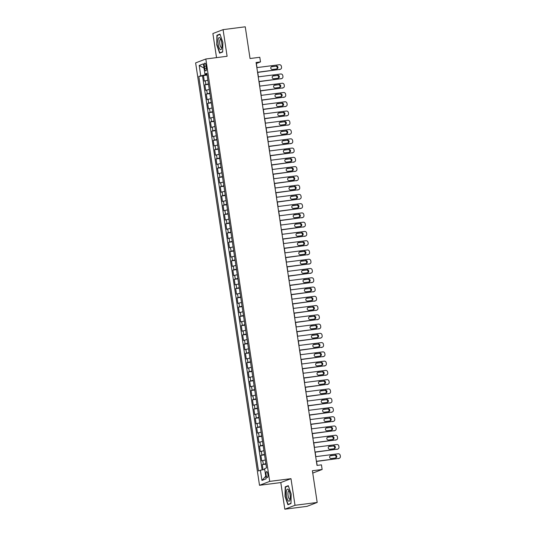 <?xml version="1.0" encoding="UTF-8"?>
<svg xmlns="http://www.w3.org/2000/svg" width="536" height="536" viewBox="0 0 536 536"><rect width="100%" height="100%" fill="white"/><g stroke="black" fill="none" stroke-linecap="round" stroke-linejoin="round"><path stroke-width="0.8" d="M267.886 474.246A3.008 0.918 -97.3 0 0 266.627 471.6A3.008 0.918 -97.3 0 0 266.124 474.916A3.008 0.918 -97.3 0 0 267.39 477.563A3.008 0.918 -97.3 0 0 267.886 474.246M284.824 509.2L306.994 506.359L317.185 502.46L295.014 505.294L290.981 478.668L269.702 481.388L259.511 485.294L280.797 482.568L284.824 509.2L295.014 505.294M269.702 481.388L205.817 58.994L195.627 62.9L259.511 485.294M205.817 58.994L227.103 56.273L223.077 29.641L212.886 33.54L216.531 57.627M223.077 29.641L245.247 26.8L250.044 58.524L259.799 57.278L260.503 61.908L256.067 62.478L317.01 465.416L321.439 464.853L322.143 469.482L312.388 470.729L317.185 502.46M207.881 80.159L204.29 81.11L203.452 75.549L207.117 75.08M208.444 83.864L204.853 84.815L208.517 84.346M204.853 84.815L205.69 90.37L209.281 89.418M210.681 98.684L207.09 99.636L206.253 94.075L209.918 93.606M212.082 107.944L208.497 108.902L207.653 103.341L211.318 102.872M213.482 117.21L209.898 118.161L209.053 112.607L212.718 112.138M214.889 126.469L211.298 127.427L210.454 121.866L214.119 121.397M216.289 135.735L212.698 136.687L211.854 131.132L215.519 130.663M217.69 144.995L214.099 145.953L213.254 140.392L216.919 139.923M219.09 154.261L215.499 155.212L214.661 149.658L218.32 149.189M220.49 163.52L216.899 164.478L216.062 158.917L219.72 158.448M221.891 172.786L218.299 173.738L217.462 168.183L221.12 167.714M223.291 182.052L219.7 183.004L218.862 177.443L222.527 176.974M224.691 191.312L221.1 192.263L220.263 186.709L223.927 186.24M226.091 200.578L222.5 201.529L221.663 195.968L225.328 195.499M227.492 209.837L223.907 210.795L223.063 205.234L226.728 204.765M228.892 219.103L225.308 220.055L224.463 214.5L228.128 214.031M230.299 228.363L226.708 229.321L225.864 223.76L229.529 223.291M231.699 237.629L228.108 238.58L227.264 233.026L230.929 232.557M233.1 246.888L229.509 247.846L228.664 242.285L232.329 241.816M234.5 256.154L230.909 257.106L230.071 251.552L233.73 251.083M235.9 265.414L232.309 266.372L231.472 260.811L235.13 260.342M237.301 274.68L233.709 275.631L232.872 270.077L236.53 269.608M238.701 283.946L235.11 284.897L234.272 279.336L237.937 278.867M240.101 293.205L236.51 294.157L235.673 288.603L239.337 288.134M241.501 302.471L237.91 303.423L237.073 297.862L240.738 297.393M242.902 311.731L239.317 312.689L238.473 307.128L242.138 306.659M244.302 320.997L240.718 321.948L239.873 316.394L243.538 315.925M245.709 330.256L242.118 331.215L241.274 325.654L244.939 325.185M247.109 339.523L243.518 340.474L242.674 334.92L246.339 334.451M248.51 348.782L244.919 349.74L244.074 344.179L247.739 343.71M249.91 358.048L246.319 358.999L245.481 353.445L249.14 352.976M251.31 367.307L247.719 368.266L246.882 362.705L250.54 362.236M252.711 376.573L249.119 377.525L248.282 371.971L251.94 371.502M254.111 385.84L250.52 386.791L249.682 381.23L253.347 380.761M255.511 395.099L251.92 396.05L251.083 390.496L254.747 390.027M256.911 404.365L253.32 405.317L252.483 399.755L256.148 399.287M258.312 413.625L254.727 414.583L253.883 409.022L257.548 408.553M259.712 422.891L256.128 423.842L255.283 418.288L258.948 417.819M261.112 432.15L257.528 433.108L256.684 427.547L260.349 427.078M262.519 441.416L258.928 442.368L258.084 436.813L261.749 436.344M263.92 450.675L260.329 451.634L259.484 446.073L263.149 445.604M265.32 459.942L261.729 460.893L260.891 455.339L264.55 454.87M204.363 66.317L204.672 68.353A2.914 0.891 -97.3 0 0 205.891 70.913A2.914 0.891 -97.3 0 0 206.373 67.697L206.065 65.66A2.914 0.891 -97.3 0 0 204.846 63.101A2.914 0.891 -97.3 0 0 204.363 66.317L206.132 66.089M205.268 74.035L205.382 74.765L198.802 76.38L258.479 470.99L260.409 470.246L261.95 480.437L266.137 478.836L264.596 468.645L266.526 467.908L206.842 73.305L204.92 74.042L206.95 74.015M200.732 75.643L199.191 65.452L203.379 63.851L204.92 74.042M203.452 75.549L202.528 75.904L262.117 469.925M265.876 463.647L262.292 464.598L263.069 469.75M260.891 455.339L264.476 454.381M259.484 446.073L263.075 445.121M258.084 436.813L261.675 435.855M256.684 427.547L260.275 426.596M255.283 418.288L258.875 417.33M253.883 409.022L257.474 408.07M252.483 399.755L256.074 398.804M251.083 390.496L254.674 389.545M249.682 381.23L253.273 380.279M248.282 371.971L251.866 371.013M246.882 362.705L250.466 361.753M245.481 353.445L249.066 352.487M244.074 344.179L247.666 343.228M242.674 334.92L246.265 333.962M241.274 325.654L244.865 324.702M239.873 316.394L243.465 315.436M238.473 307.128L242.064 306.177M237.073 297.862L240.664 296.911M235.673 288.603L239.264 287.651M234.272 279.336L237.863 278.385M232.872 270.077L236.463 269.126M231.472 260.811L235.056 259.86M230.071 251.552L233.656 250.593M228.664 242.285L232.256 241.334M227.264 233.026L230.855 232.068M225.864 223.76L229.455 222.809M224.463 214.5L228.055 213.542M223.063 205.234L226.654 204.283M221.663 195.968L225.254 195.017M220.263 186.709L223.854 185.758M218.862 177.443L222.453 176.491M217.462 168.183L221.053 167.232M216.062 158.917L219.646 157.966M214.661 149.658L218.246 148.7M213.254 140.392L216.845 139.44M211.854 131.132L215.445 130.174M210.454 121.866L214.045 120.915M209.053 112.607L212.645 111.649M207.653 103.341L211.244 102.389M206.253 94.075L209.844 93.123M207.037 74.558L205.382 74.765M312.743 473.087L322.143 469.482M256.992 67.59L256.369 63.489L260.503 61.908M317.158 465.402L316.555 461.442M315.831 456.639L315.155 452.176M314.431 447.372L313.754 442.917M313.031 438.113L312.354 433.651M311.63 428.847L310.954 424.385M310.223 419.588L309.553 415.125M308.823 410.321L308.153 405.859M307.423 401.055L306.753 396.6M306.023 391.796L305.346 387.334M304.622 382.53L303.945 378.074M303.222 373.27L302.545 368.808M301.822 364.004L301.145 359.549M300.421 354.745L299.745 350.283M299.021 345.479L298.344 341.023M297.621 336.219L296.944 331.757M296.22 326.953L295.544 322.491M294.813 317.694L294.143 313.232M293.413 308.428L292.743 303.966M292.013 299.162L291.343 294.706M290.613 289.902L289.936 285.44M289.212 280.636L288.536 276.181M287.812 271.377L287.135 266.915M286.412 262.111L285.735 257.655M285.011 252.851L284.335 248.389M283.611 243.585L282.934 239.13M282.211 234.326L281.534 229.864M280.81 225.06L280.134 220.604M279.403 215.8L278.733 211.338M278.003 206.534L277.333 202.072M276.603 197.268L275.933 192.813M275.203 188.009L274.533 183.547M273.802 178.743L273.125 174.287M272.402 169.483L271.725 165.021M271.002 160.217L270.325 155.762M269.601 150.958L268.925 146.496M268.201 141.692L267.524 137.236M266.801 132.432L266.124 127.97M265.4 123.166L264.724 118.711M263.993 113.907L263.323 109.445M262.593 104.641L261.923 100.178M261.193 95.374L260.523 90.919M259.793 86.115L259.123 81.653M258.392 76.849L257.716 72.394M202.528 75.904L198.802 76.38M262.292 464.598L265.95 464.129M260.409 470.246L264.717 469.435M204.015 68.072L199.191 65.452M261.95 480.437L265.735 476.196M216.732 44.81L219.619 53.158L222.688 51.985L222.869 42.458L219.988 34.103L216.919 35.282L216.732 44.81L217.18 35.517L220.088 34.405M290.981 478.668L280.797 482.568M290.981 503.559L291.162 494.031L288.281 485.676L285.212 486.856L285.025 496.383L287.912 504.731L290.981 503.559M218.246 35.115L216.919 35.282M286.539 486.688L285.212 486.856M256.845 67.61L279.336 64.729A1.876 1.782 69 0 1 281.393 66.35L281.534 67.281A1.876 1.782 69 0 1 280.04 69.358L257.548 72.239M257.568 72.414L280.04 69.358M276.275 65.968A1.501 1.427 -111 0 1 277.032 68.856A1.501 1.427 -111 0 1 276.723 68.936L272.462 69.479A1.501 1.427 -111 0 1 271.705 66.591A1.501 1.427 -111 0 1 272.013 66.518L275.584 66.236A1.501 1.427 -111 0 1 276.67 68.943M271.377 66.772L275.584 66.236M280.435 69.258L279.745 69.526A1.876 1.782 -111 0 1 279.35 69.62M221.77 42.927A6.104 1.869 -97.3 0 0 220.37 38.445A6.104 1.869 -97.3 0 0 218.38 38.498A6.104 1.869 -97.3 0 0 218.192 44.294A6.104 1.869 -97.3 0 0 221.656 48.508A6.104 1.869 -97.3 0 0 221.77 42.927M220.859 39.443A4.181 1.28 -97.3 0 0 220.497 39.329A4.181 1.28 -97.3 0 0 219.807 43.945A4.181 1.28 -97.3 0 0 221.562 47.624A4.181 1.28 -97.3 0 0 221.884 47.423M220.778 52.716L219.8 52.843L217.006 44.749M222.695 51.731L219.8 52.843M288.381 489.629A6.104 1.869 -97.3 0 0 286.271 492.765A6.104 1.869 -97.3 0 0 288.167 500.738A6.104 1.869 -97.3 0 0 289.949 500.081A6.104 1.869 -97.3 0 0 288.663 490.018A6.104 1.869 -97.3 0 0 288.381 489.629M289.159 491.016A4.181 1.28 -97.3 0 0 288.79 490.902A4.181 1.28 -97.3 0 0 287.966 494.286A4.181 1.28 -97.3 0 0 289.252 498.855A4.181 1.28 -97.3 0 0 289.855 499.197A4.181 1.28 -97.3 0 0 290.177 498.996M290.988 503.304L288.1 504.416L285.299 496.323L285.48 487.09L288.381 485.978M289.072 504.289L288.1 504.416M258.245 76.869L280.743 73.988A1.876 1.782 69 0 1 282.794 75.616L282.934 76.541A1.876 1.782 69 0 1 281.44 78.624L258.948 81.499M258.968 81.673L281.44 78.624M277.675 75.234A1.501 1.427 -111 0 1 278.439 78.115A1.501 1.427 -111 0 1 278.124 78.196L273.863 78.745A1.501 1.427 -111 0 1 273.105 75.857A1.501 1.427 -111 0 1 273.414 75.777L276.985 75.496A1.501 1.427 -111 0 1 278.07 78.202M272.777 76.038L276.985 75.496M281.836 78.524L281.145 78.785A1.876 1.782 -111 0 1 280.75 78.886M259.645 86.135L282.144 83.254A1.876 1.782 69 0 1 284.194 84.876L284.335 85.807A1.876 1.782 69 0 1 282.841 87.884L260.349 90.765M260.375 90.939L282.841 87.884M279.075 84.494A1.501 1.427 -111 0 1 279.839 87.381A1.501 1.427 -111 0 1 279.524 87.462L275.263 88.005A1.501 1.427 -111 0 1 274.506 85.117A1.501 1.427 -111 0 1 274.821 85.043L278.385 84.762A1.501 1.427 -111 0 1 279.47 87.469M274.177 85.298L278.385 84.762M283.236 87.783L282.546 88.051A1.876 1.782 -111 0 1 282.15 88.145M261.045 95.395L283.544 92.514A1.876 1.782 69 0 1 285.594 94.142L285.735 95.066A1.876 1.782 69 0 1 284.241 97.15L261.749 100.031M261.776 100.199L284.241 97.15M280.475 93.76A1.501 1.427 -111 0 1 281.239 96.641A1.501 1.427 -111 0 1 280.924 96.721L276.67 97.271A1.501 1.427 -111 0 1 275.906 94.383A1.501 1.427 -111 0 1 276.221 94.303L279.785 94.021A1.501 1.427 -111 0 1 280.871 96.728M275.578 94.564L279.785 94.021M284.636 97.05L283.946 97.311A1.876 1.782 -111 0 1 283.557 97.411M262.446 104.661L284.944 101.78A1.876 1.782 69 0 1 286.995 103.408L287.135 104.332A1.876 1.782 69 0 1 285.641 106.409L263.149 109.29M263.176 109.465L285.641 106.409M281.876 103.019A1.501 1.427 -111 0 1 282.64 105.907A1.501 1.427 -111 0 1 282.325 105.987L278.07 106.53A1.501 1.427 -111 0 1 277.306 103.649A1.501 1.427 -111 0 1 277.621 103.569L281.186 103.287A1.501 1.427 -111 0 1 282.271 105.994M276.978 103.823L281.186 103.287M286.036 106.309L285.346 106.577A1.876 1.782 -111 0 1 284.958 106.677M263.846 113.92L286.345 111.039A1.876 1.782 69 0 1 288.395 112.667L288.536 113.592A1.876 1.782 69 0 1 287.041 115.676L264.55 118.556M264.576 118.724L287.041 115.676M283.276 112.285A1.501 1.427 -111 0 1 284.04 115.173A1.501 1.427 -111 0 1 283.725 115.247L279.47 115.796A1.501 1.427 -111 0 1 278.707 112.908A1.501 1.427 -111 0 1 279.022 112.828L282.586 112.547A1.501 1.427 -111 0 1 283.678 115.253M278.385 113.089L282.586 112.547M287.437 115.575L286.747 115.836A1.876 1.782 -111 0 1 286.358 115.937M265.253 123.186L287.745 120.305A1.876 1.782 69 0 1 289.802 121.933L289.936 122.858A1.876 1.782 69 0 1 288.448 124.935L265.95 127.816M265.977 127.99L288.448 124.935M284.676 121.545A1.501 1.427 -111 0 1 285.44 124.432A1.501 1.427 -111 0 1 285.125 124.513L280.871 125.056A1.501 1.427 -111 0 1 280.107 122.175A1.501 1.427 -111 0 1 280.422 122.094L283.993 121.813A1.501 1.427 -111 0 1 285.078 124.52M279.785 122.349L283.993 121.813M288.837 124.841L288.147 125.102A1.876 1.782 -111 0 1 287.758 125.203M266.653 132.446L289.145 129.571A1.876 1.782 69 0 1 291.202 131.193L291.343 132.117A1.876 1.782 69 0 1 289.849 134.201L267.35 137.082M267.377 137.25L289.849 134.201M286.077 130.811A1.501 1.427 -111 0 1 286.84 133.699A1.501 1.427 -111 0 1 286.526 133.772L282.271 134.322A1.501 1.427 -111 0 1 281.507 131.434A1.501 1.427 -111 0 1 281.822 131.354L285.393 131.072A1.501 1.427 -111 0 1 286.479 133.779M281.186 131.615L285.393 131.072M290.237 134.101L289.547 134.362A1.876 1.782 -111 0 1 289.159 134.462M268.054 141.712L290.546 138.831A1.876 1.782 69 0 1 292.602 140.459L292.743 141.383A1.876 1.782 69 0 1 291.249 143.46L268.75 146.341M268.777 146.516L291.249 143.46M287.477 140.077A1.501 1.427 -111 0 1 288.241 142.958A1.501 1.427 -111 0 1 287.926 143.038L283.671 143.581A1.501 1.427 -111 0 1 282.908 140.7A1.501 1.427 -111 0 1 283.222 140.62L286.794 140.338A1.501 1.427 -111 0 1 287.879 143.045M282.586 140.874L286.794 140.338M291.638 143.367L290.947 143.628A1.876 1.782 -111 0 1 290.559 143.728M269.454 150.978L291.946 148.097A1.876 1.782 69 0 1 294.003 149.718L294.143 150.65A1.876 1.782 69 0 1 292.649 152.727L270.151 155.608M270.178 155.782L292.649 152.727M288.884 149.336A1.501 1.427 -111 0 1 289.641 152.224A1.501 1.427 -111 0 1 289.326 152.304L285.072 152.847A1.501 1.427 -111 0 1 284.308 149.959A1.501 1.427 -111 0 1 284.623 149.879L288.194 149.598A1.501 1.427 -111 0 1 289.279 152.304M283.986 150.14L288.194 149.598M293.038 152.626L292.355 152.894A1.876 1.782 -111 0 1 291.959 152.988M270.854 160.237L293.346 157.356A1.876 1.782 69 0 1 295.403 158.984L295.544 159.909A1.876 1.782 69 0 1 294.05 161.986L271.551 164.867M271.578 165.041L294.05 161.986M290.284 158.602A1.501 1.427 -111 0 1 291.041 161.483A1.501 1.427 -111 0 1 290.733 161.564L286.472 162.107A1.501 1.427 -111 0 1 285.708 159.226A1.501 1.427 -111 0 1 286.023 159.145L289.594 158.864A1.501 1.427 -111 0 1 290.68 161.571M285.387 159.4L289.594 158.864M294.438 161.892L293.755 162.153A1.876 1.782 -111 0 1 293.36 162.254M272.255 169.503L294.746 166.622A1.876 1.782 69 0 1 296.803 168.244L296.944 169.175A1.876 1.782 69 0 1 295.45 171.252L272.958 174.133M272.978 174.307L295.45 171.252M291.685 167.862A1.501 1.427 -111 0 1 292.442 170.75A1.501 1.427 -111 0 1 292.133 170.83L287.872 171.373A1.501 1.427 -111 0 1 287.115 168.485A1.501 1.427 -111 0 1 287.423 168.411L290.994 168.13A1.501 1.427 -111 0 1 292.08 170.837M286.787 168.666L290.994 168.13M295.845 171.151L295.155 171.419A1.876 1.782 -111 0 1 294.76 171.513M273.655 178.763L296.153 175.882A1.876 1.782 69 0 1 298.204 177.51L298.344 178.434A1.876 1.782 69 0 1 296.85 180.518L274.358 183.392M274.378 183.567L296.85 180.518M293.085 177.128A1.501 1.427 -111 0 1 293.849 180.009A1.501 1.427 -111 0 1 293.534 180.089L289.273 180.639A1.501 1.427 -111 0 1 288.515 177.751A1.501 1.427 -111 0 1 288.824 177.671L292.395 177.389A1.501 1.427 -111 0 1 293.48 180.096M288.187 177.925L292.395 177.389M297.245 180.418L296.555 180.679A1.876 1.782 -111 0 1 296.16 180.779M275.055 188.029L297.554 185.148A1.876 1.782 69 0 1 299.604 186.769L299.745 187.701A1.876 1.782 69 0 1 298.25 189.778L275.759 192.659M275.785 192.833L298.25 189.778M294.485 186.387A1.501 1.427 -111 0 1 295.249 189.275A1.501 1.427 -111 0 1 294.934 189.355L290.673 189.898A1.501 1.427 -111 0 1 289.916 187.01A1.501 1.427 -111 0 1 290.231 186.937L293.795 186.655A1.501 1.427 -111 0 1 294.88 189.362M289.587 187.191L293.795 186.655M298.646 189.677L297.956 189.945A1.876 1.782 -111 0 1 297.56 190.039M276.455 197.288L298.954 194.407A1.876 1.782 69 0 1 301.004 196.035L301.145 196.96A1.876 1.782 69 0 1 299.651 199.044L277.159 201.925M277.186 202.092L299.651 199.044M295.885 195.653A1.501 1.427 -111 0 1 296.649 198.534A1.501 1.427 -111 0 1 296.334 198.615L292.08 199.164A1.501 1.427 -111 0 1 291.316 196.276A1.501 1.427 -111 0 1 291.631 196.196L295.195 195.915A1.501 1.427 -111 0 1 296.281 198.621M290.988 196.457L295.195 195.915M300.046 198.943L299.356 199.204A1.876 1.782 -111 0 1 298.967 199.305M277.856 206.554L300.354 203.673A1.876 1.782 69 0 1 302.405 205.301L302.545 206.226A1.876 1.782 69 0 1 301.051 208.303L278.559 211.184M278.586 211.358L301.051 208.303M297.286 204.913A1.501 1.427 -111 0 1 298.05 207.8A1.501 1.427 -111 0 1 297.735 207.881L293.48 208.424A1.501 1.427 -111 0 1 292.716 205.536A1.501 1.427 -111 0 1 293.031 205.462L296.596 205.181A1.501 1.427 -111 0 1 297.681 207.888M292.388 205.717L296.596 205.181M301.446 208.203L300.756 208.47A1.876 1.782 -111 0 1 300.368 208.571M279.256 215.814L301.755 212.933A1.876 1.782 69 0 1 303.805 214.561L303.945 215.485A1.876 1.782 69 0 1 302.451 217.569L279.96 220.45M279.986 220.618L302.451 217.569M298.686 214.179A1.501 1.427 -111 0 1 299.45 217.067A1.501 1.427 -111 0 1 299.135 217.14L294.88 217.69A1.501 1.427 -111 0 1 294.117 214.802A1.501 1.427 -111 0 1 294.432 214.722L297.996 214.44A1.501 1.427 -111 0 1 299.088 217.147M293.795 214.983L297.996 214.44M302.847 217.469L302.157 217.73A1.876 1.782 -111 0 1 301.768 217.83M280.656 225.08L303.155 222.199A1.876 1.782 69 0 1 305.212 223.827L305.346 224.751A1.876 1.782 69 0 1 303.858 226.829L281.36 229.71M281.387 229.884L303.858 226.829M300.086 223.438A1.501 1.427 -111 0 1 300.85 226.326A1.501 1.427 -111 0 1 300.535 226.406L296.281 226.949A1.501 1.427 -111 0 1 295.517 224.068A1.501 1.427 -111 0 1 295.832 223.988L299.403 223.706A1.501 1.427 -111 0 1 300.488 226.413M295.195 224.242L299.403 223.706M304.247 226.735L303.557 226.996A1.876 1.782 -111 0 1 303.168 227.096M282.063 234.339L304.555 231.465A1.876 1.782 69 0 1 306.612 233.086L306.753 234.011A1.876 1.782 69 0 1 305.259 236.095L282.76 238.976M282.787 239.143L305.259 236.095M301.487 232.704A1.501 1.427 -111 0 1 302.25 235.592A1.501 1.427 -111 0 1 301.935 235.666L297.681 236.215A1.501 1.427 -111 0 1 296.917 233.328A1.501 1.427 -111 0 1 297.232 233.247L300.803 232.966A1.501 1.427 -111 0 1 301.889 235.673M296.596 233.508L300.803 232.966M305.647 235.994L304.957 236.255A1.876 1.782 -111 0 1 304.569 236.356M283.464 243.605L305.956 240.724A1.876 1.782 69 0 1 308.012 242.352L308.153 243.277A1.876 1.782 69 0 1 306.659 245.354L284.16 248.235M284.187 248.409L306.659 245.354M302.887 241.97A1.501 1.427 -111 0 1 303.651 244.852A1.501 1.427 -111 0 1 303.336 244.932L299.081 245.475A1.501 1.427 -111 0 1 298.317 242.594A1.501 1.427 -111 0 1 298.632 242.513L302.204 242.232A1.501 1.427 -111 0 1 303.289 244.939M297.996 242.768L302.204 242.232M307.048 245.26L306.358 245.522A1.876 1.782 -111 0 1 305.969 245.622M284.864 252.871L307.356 249.99A1.876 1.782 69 0 1 309.413 251.612L309.553 252.543A1.876 1.782 69 0 1 308.059 254.62L285.561 257.501M285.588 257.675L308.059 254.62M304.294 251.23A1.501 1.427 -111 0 1 305.051 254.118A1.501 1.427 -111 0 1 304.736 254.198L300.482 254.741A1.501 1.427 -111 0 1 299.718 251.853A1.501 1.427 -111 0 1 300.033 251.773L303.604 251.491A1.501 1.427 -111 0 1 304.689 254.198M299.396 252.034L303.604 251.491M308.448 254.52L307.765 254.788A1.876 1.782 -111 0 1 307.369 254.881M286.264 262.131L308.756 259.25A1.876 1.782 69 0 1 310.813 260.878L310.954 261.803A1.876 1.782 69 0 1 309.46 263.88L286.961 266.76M286.988 266.935L309.46 263.88M305.694 260.496A1.501 1.427 -111 0 1 306.451 263.377A1.501 1.427 -111 0 1 306.143 263.457L301.882 264A1.501 1.427 -111 0 1 301.118 261.119A1.501 1.427 -111 0 1 301.433 261.039L305.004 260.757A1.501 1.427 -111 0 1 306.09 263.464M300.797 261.293L305.004 260.757M309.848 263.786L309.165 264.047A1.876 1.782 -111 0 1 308.77 264.148M287.665 271.397L310.156 268.516A1.876 1.782 69 0 1 312.213 270.137L312.354 271.069A1.876 1.782 69 0 1 310.86 273.146L288.361 276.027M288.388 276.201L310.86 273.146M307.095 269.755A1.501 1.427 -111 0 1 307.852 272.643A1.501 1.427 -111 0 1 307.543 272.724L303.282 273.266A1.501 1.427 -111 0 1 302.525 270.379A1.501 1.427 -111 0 1 302.833 270.305L306.404 270.023A1.501 1.427 -111 0 1 307.49 272.73M302.197 270.559L306.404 270.023M311.249 273.045L310.565 273.313A1.876 1.782 -111 0 1 310.17 273.407M289.065 280.656L311.563 277.775A1.876 1.782 69 0 1 313.614 279.403L313.754 280.328A1.876 1.782 69 0 1 312.26 282.412L289.768 285.286M289.788 285.46L312.26 282.412M308.495 279.022A1.501 1.427 -111 0 1 309.259 281.903A1.501 1.427 -111 0 1 308.944 281.983L304.683 282.526A1.501 1.427 -111 0 1 303.925 279.645A1.501 1.427 -111 0 1 304.234 279.564L307.805 279.283A1.501 1.427 -111 0 1 308.89 281.99M303.597 279.819L307.805 279.283M312.656 282.311L311.965 282.572A1.876 1.782 -111 0 1 311.57 282.673M290.465 289.922L312.964 287.041A1.876 1.782 69 0 1 315.014 288.663L315.155 289.594A1.876 1.782 69 0 1 313.661 291.671L291.169 294.552M291.195 294.726L313.661 291.671M309.895 288.281A1.501 1.427 -111 0 1 310.659 291.169A1.501 1.427 -111 0 1 310.344 291.249L306.083 291.792A1.501 1.427 -111 0 1 305.326 288.904A1.501 1.427 -111 0 1 305.641 288.83L309.205 288.549A1.501 1.427 -111 0 1 310.29 291.256M304.997 289.085L309.205 288.549M314.056 291.571L313.366 291.839A1.876 1.782 -111 0 1 312.97 291.932M291.865 299.182L314.364 296.301A1.876 1.782 69 0 1 316.414 297.929L316.555 298.854A1.876 1.782 69 0 1 315.061 300.937L292.569 303.818M292.596 303.986L315.061 300.937M311.295 297.547A1.501 1.427 -111 0 1 312.059 300.428A1.501 1.427 -111 0 1 311.744 300.508L307.49 301.058A1.501 1.427 -111 0 1 306.726 298.17A1.501 1.427 -111 0 1 307.041 298.09L310.605 297.808A1.501 1.427 -111 0 1 311.691 300.515M306.398 298.351L310.605 297.808M315.456 300.837L314.766 301.098A1.876 1.782 -111 0 1 314.377 301.199M293.266 308.448L315.764 305.567A1.876 1.782 69 0 1 317.815 307.195L317.955 308.12A1.876 1.782 69 0 1 316.461 310.197L293.969 313.078M293.996 313.252L316.461 310.197M312.696 306.806A1.501 1.427 -111 0 1 313.46 309.694A1.501 1.427 -111 0 1 313.145 309.775L308.89 310.317A1.501 1.427 -111 0 1 308.126 307.43A1.501 1.427 -111 0 1 308.441 307.356L312.006 307.074A1.501 1.427 -111 0 1 313.091 309.781M307.798 307.61L312.006 307.074M316.856 310.096L316.166 310.364A1.876 1.782 -111 0 1 315.778 310.465M294.666 317.707L317.165 314.826A1.876 1.782 69 0 1 319.215 316.454L319.356 317.379A1.876 1.782 69 0 1 317.861 319.463L295.37 322.344M295.396 322.511L317.861 319.463M314.096 316.072A1.501 1.427 -111 0 1 314.86 318.96A1.501 1.427 -111 0 1 314.545 319.034L310.29 319.583A1.501 1.427 -111 0 1 309.527 316.696A1.501 1.427 -111 0 1 309.841 316.615L313.406 316.334A1.501 1.427 -111 0 1 314.498 319.041M309.205 316.877L313.406 316.334M318.257 319.362L317.567 319.624A1.876 1.782 -111 0 1 317.178 319.724M296.066 326.973L318.565 324.092A1.876 1.782 69 0 1 320.622 325.721L320.756 326.645A1.876 1.782 69 0 1 319.268 328.722L296.77 331.603M296.797 331.777L319.268 328.722M315.496 325.332A1.501 1.427 -111 0 1 316.26 328.22A1.501 1.427 -111 0 1 315.945 328.3L311.691 328.843A1.501 1.427 -111 0 1 310.927 325.962A1.501 1.427 -111 0 1 311.242 325.881L314.813 325.6A1.501 1.427 -111 0 1 315.898 328.307M310.605 326.136L314.813 325.6M319.657 328.628L318.967 328.89A1.876 1.782 -111 0 1 318.578 328.99M297.473 336.233L319.965 333.359A1.876 1.782 69 0 1 322.022 334.98L322.163 335.905A1.876 1.782 69 0 1 320.669 337.988L298.17 340.869M298.197 341.037L320.669 337.988M316.897 334.598A1.501 1.427 -111 0 1 317.66 337.486A1.501 1.427 -111 0 1 317.346 337.559L313.091 338.109A1.501 1.427 -111 0 1 312.327 335.221A1.501 1.427 -111 0 1 312.642 335.141L316.213 334.859A1.501 1.427 -111 0 1 317.299 337.566M312.006 335.402L316.213 334.859M321.057 337.888L320.367 338.149A1.876 1.782 -111 0 1 319.979 338.25M298.874 345.499L321.365 342.618A1.876 1.782 69 0 1 323.422 344.246L323.563 345.171A1.876 1.782 69 0 1 322.069 347.248L299.57 350.129M299.597 350.303L322.069 347.248M318.297 343.864A1.501 1.427 -111 0 1 319.061 346.745A1.501 1.427 -111 0 1 318.746 346.826L314.491 347.368A1.501 1.427 -111 0 1 313.728 344.487A1.501 1.427 -111 0 1 314.042 344.407L317.614 344.125A1.501 1.427 -111 0 1 318.699 346.832M313.406 344.661L317.614 344.125M322.458 347.154L321.768 347.415A1.876 1.782 -111 0 1 321.379 347.516M300.274 354.765L322.766 351.884A1.876 1.782 69 0 1 324.823 353.505L324.963 354.437A1.876 1.782 69 0 1 323.469 356.514L300.971 359.395M300.998 359.562L323.469 356.514M319.704 353.123A1.501 1.427 -111 0 1 320.461 356.011A1.501 1.427 -111 0 1 320.146 356.085L315.892 356.634A1.501 1.427 -111 0 1 315.128 353.747A1.501 1.427 -111 0 1 315.443 353.666L319.014 353.385A1.501 1.427 -111 0 1 320.099 356.092M314.806 353.928L319.014 353.385M323.858 356.413L323.175 356.681A1.876 1.782 -111 0 1 322.779 356.775M301.674 364.024L324.166 361.143A1.876 1.782 69 0 1 326.223 362.772L326.364 363.696A1.876 1.782 69 0 1 324.87 365.773L302.371 368.654M302.398 368.828L324.87 365.773M321.104 362.39A1.501 1.427 -111 0 1 321.861 365.271A1.501 1.427 -111 0 1 321.553 365.351L317.292 365.894A1.501 1.427 -111 0 1 316.528 363.013A1.501 1.427 -111 0 1 316.843 362.932L320.414 362.651A1.501 1.427 -111 0 1 321.5 365.358M316.207 363.187L320.414 362.651M325.258 365.679L324.575 365.941A1.876 1.782 -111 0 1 324.18 366.041M303.075 373.291L325.566 370.41A1.876 1.782 69 0 1 327.623 372.031L327.764 372.962A1.876 1.782 69 0 1 326.27 375.039L303.771 377.92M303.798 378.094L326.27 375.039M322.505 371.649A1.501 1.427 -111 0 1 323.262 374.537A1.501 1.427 -111 0 1 322.953 374.617L318.692 375.16A1.501 1.427 -111 0 1 317.935 372.272A1.501 1.427 -111 0 1 318.243 372.198L321.814 371.917A1.501 1.427 -111 0 1 322.9 374.624M317.607 372.453L321.814 371.917M326.659 374.939L325.975 375.207A1.876 1.782 -111 0 1 325.58 375.3M304.475 382.55L326.973 379.669A1.876 1.782 69 0 1 329.024 381.297L329.164 382.222A1.876 1.782 69 0 1 327.67 384.305L305.178 387.18M305.198 387.354L327.67 384.305M323.905 380.915A1.501 1.427 -111 0 1 324.669 383.796A1.501 1.427 -111 0 1 324.354 383.877L320.093 384.419A1.501 1.427 -111 0 1 319.335 381.538A1.501 1.427 -111 0 1 319.644 381.458L323.215 381.176A1.501 1.427 -111 0 1 324.3 383.883M319.007 381.712L323.215 381.176M328.065 384.205L327.375 384.466A1.876 1.782 -111 0 1 326.98 384.567M305.875 391.816L328.374 388.935A1.876 1.782 69 0 1 330.424 390.556L330.565 391.488A1.876 1.782 69 0 1 329.07 393.565L306.579 396.446M306.605 396.62L329.07 393.565M325.305 390.175A1.501 1.427 -111 0 1 326.069 393.062A1.501 1.427 -111 0 1 325.754 393.143L321.493 393.685A1.501 1.427 -111 0 1 320.736 390.798A1.501 1.427 -111 0 1 321.051 390.724L324.615 390.442A1.501 1.427 -111 0 1 325.7 393.149M320.407 390.978L324.615 390.442M329.466 393.464L328.776 393.732A1.876 1.782 -111 0 1 328.38 393.826M307.275 401.075L329.774 398.194A1.876 1.782 69 0 1 331.824 399.823L331.965 400.747A1.876 1.782 69 0 1 330.471 402.831L307.979 405.712M308.006 405.879L330.471 402.831M326.705 399.441A1.501 1.427 -111 0 1 327.469 402.322A1.501 1.427 -111 0 1 327.154 402.402L322.9 402.951A1.501 1.427 -111 0 1 322.136 400.064A1.501 1.427 -111 0 1 322.451 399.983L326.015 399.702A1.501 1.427 -111 0 1 327.101 402.409M321.808 400.245L326.015 399.702M330.866 402.73L330.176 402.992A1.876 1.782 -111 0 1 329.787 403.092M308.676 410.342L331.174 407.461A1.876 1.782 69 0 1 333.225 409.089L333.365 410.013A1.876 1.782 69 0 1 331.871 412.09L309.379 414.971M309.406 415.145L331.871 412.09M328.106 408.7A1.501 1.427 -111 0 1 328.87 411.588A1.501 1.427 -111 0 1 328.555 411.668L324.3 412.211A1.501 1.427 -111 0 1 323.536 409.323A1.501 1.427 -111 0 1 323.851 409.249L327.416 408.968A1.501 1.427 -111 0 1 328.501 411.675M323.208 409.504L327.416 408.968M332.266 411.99L331.576 412.258A1.876 1.782 -111 0 1 331.188 412.358M310.076 419.601L332.575 416.72A1.876 1.782 69 0 1 334.625 418.348L334.766 419.273A1.876 1.782 69 0 1 333.271 421.356L310.78 424.237M310.806 424.405L333.271 421.356M329.506 417.966A1.501 1.427 -111 0 1 330.27 420.854A1.501 1.427 -111 0 1 329.955 420.928L325.7 421.477A1.501 1.427 -111 0 1 324.937 418.589A1.501 1.427 -111 0 1 325.252 418.509L328.816 418.227A1.501 1.427 -111 0 1 329.908 420.934M324.615 418.77L328.816 418.227M333.667 421.256L332.977 421.517A1.876 1.782 -111 0 1 332.588 421.618M311.476 428.867L333.975 425.986A1.876 1.782 69 0 1 336.032 427.614L336.166 428.539A1.876 1.782 69 0 1 334.678 430.616L312.18 433.497M312.207 433.671L334.678 430.616M330.906 427.226A1.501 1.427 -111 0 1 331.67 430.113A1.501 1.427 -111 0 1 331.355 430.194L327.101 430.736A1.501 1.427 -111 0 1 326.337 427.855A1.501 1.427 -111 0 1 326.652 427.775L330.223 427.493A1.501 1.427 -111 0 1 331.308 430.2M326.015 428.03L330.223 427.493M335.067 430.522L334.377 430.783A1.876 1.782 -111 0 1 333.988 430.884M312.883 438.126L335.375 435.252A1.876 1.782 69 0 1 337.432 436.873L337.573 437.798A1.876 1.782 69 0 1 336.079 439.882L313.58 442.763M313.607 442.93L336.079 439.882M332.307 436.492A1.501 1.427 -111 0 1 333.07 439.379A1.501 1.427 -111 0 1 332.755 439.453L328.501 440.002A1.501 1.427 -111 0 1 327.737 437.115A1.501 1.427 -111 0 1 328.052 437.034L331.623 436.753A1.501 1.427 -111 0 1 332.709 439.46M327.416 437.296L331.623 436.753M336.467 439.781L335.777 440.043A1.876 1.782 -111 0 1 335.389 440.143M314.284 447.393L336.776 444.512A1.876 1.782 69 0 1 338.832 446.14L338.973 447.064A1.876 1.782 69 0 1 337.479 449.141L314.98 452.022M315.007 452.196L337.479 449.141M333.707 445.758A1.501 1.427 -111 0 1 334.471 448.639A1.501 1.427 -111 0 1 334.156 448.719L329.901 449.262A1.501 1.427 -111 0 1 329.138 446.381A1.501 1.427 -111 0 1 329.452 446.3L333.024 446.019A1.501 1.427 -111 0 1 334.109 448.726M328.816 446.555L333.024 446.019M337.868 449.047L337.178 449.309A1.876 1.782 -111 0 1 336.789 449.409M315.684 456.652L338.176 453.778A1.876 1.782 69 0 1 340.233 455.399L340.373 456.324A1.876 1.782 69 0 1 338.879 458.407L316.381 461.288M316.408 461.456L338.879 458.407M335.114 455.017A1.501 1.427 -111 0 1 335.871 457.905A1.501 1.427 -111 0 1 335.556 457.978L331.302 458.528A1.501 1.427 -111 0 1 330.538 455.64A1.501 1.427 -111 0 1 330.853 455.56L334.424 455.278A1.501 1.427 -111 0 1 335.509 457.985M330.216 455.821L334.424 455.278M339.268 458.307L338.585 458.575A1.876 1.782 -111 0 1 338.189 458.669M205.858 84.427L205.295 80.722M263.297 464.216L262.734 460.511M261.896 454.95L261.334 451.245M260.489 445.691L259.933 441.986M259.089 436.425L258.533 432.72M257.689 427.165L257.133 423.46M256.288 417.899L255.732 414.194M254.888 408.64L254.325 404.928M253.488 399.374L252.925 395.668M252.088 390.108L251.525 386.402M250.687 380.848L250.124 377.143M249.287 371.582L248.724 367.877M247.887 362.323L247.324 358.618M246.486 353.057L245.924 349.351M245.079 343.797L244.523 340.092M243.679 334.531L243.123 330.826M242.279 325.272L241.723 321.567M240.878 316.005L240.322 312.3M239.478 306.746L238.915 303.041M238.078 297.48L237.515 293.775M236.678 288.214L236.115 284.509M235.277 278.955L234.714 275.249M233.877 269.688L233.314 265.983M232.477 260.429L231.914 256.724M231.076 251.163L230.514 247.458M229.669 241.904L229.113 238.198M228.269 232.637L227.713 228.932M226.869 223.378L226.313 219.673M225.468 214.112L224.912 210.407M224.068 204.853L223.505 201.147M222.668 195.586L222.105 191.881M221.268 186.32L220.705 182.615M219.867 177.061L219.304 173.356M218.467 167.795L217.904 164.09M217.067 158.535L216.504 154.83M215.666 149.269L215.104 145.564M214.259 140.01L213.703 136.305M212.859 130.744L212.303 127.039M211.459 121.484L210.903 117.779M210.058 112.218L209.502 108.513M208.658 102.959L208.102 99.254M207.258 93.693L206.695 89.988M206.434 68.126L204.672 68.353M272.013 66.518L271.417 66.745M273.414 75.777L272.817 76.005M274.821 85.043L274.218 85.271M276.221 94.303L275.618 94.53M277.621 103.569L277.018 103.796M279.022 112.828L278.419 113.062M280.422 122.094L279.819 122.322M281.822 131.354L281.226 131.588M283.222 140.62L282.626 140.847M284.623 149.879L284.026 150.114M286.023 159.145L285.427 159.373M287.423 168.411L286.827 168.639M288.824 177.671L288.227 177.898M290.231 186.937L289.628 187.165M291.631 196.196L291.028 196.424M293.031 205.462L292.428 205.69M294.432 214.722L293.829 214.956M295.832 223.988L295.229 224.215M297.232 233.247L296.636 233.482M298.632 242.513L298.036 242.741M300.033 251.773L299.436 252.007M301.433 261.039L300.837 261.267M302.833 270.305L302.237 270.533M304.234 279.564L303.637 279.792M305.641 288.83L305.038 289.058M307.041 298.09L306.438 298.317M308.441 307.356L307.838 307.584M309.841 316.615L309.239 316.85M311.242 325.881L310.639 326.109M312.642 335.141L312.046 335.375M314.042 344.407L313.446 344.635M315.443 353.666L314.846 353.901M316.843 362.932L316.247 363.16M318.243 372.198L317.647 372.426M319.644 381.458L319.047 381.686M321.051 390.724L320.448 390.952M322.451 399.983L321.848 400.211M323.851 409.249L323.248 409.477M325.252 418.509L324.649 418.743M326.652 427.775L326.049 428.003M328.052 437.034L327.449 437.269M329.452 446.3L328.856 446.528M330.853 455.56L330.256 455.794"/></g></svg>
